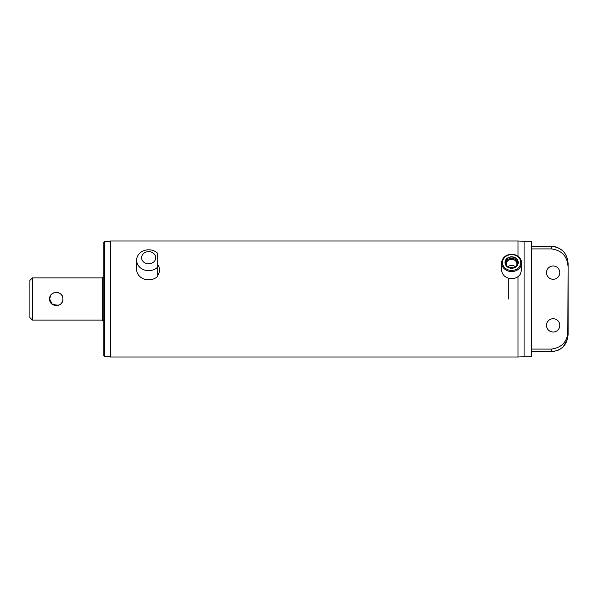 <?xml version="1.0" encoding="UTF-8"?>
<svg xmlns="http://www.w3.org/2000/svg" width="598" height="598" viewBox="0 0 598 598"><rect width="100%" height="100%" fill="white"/><g stroke="black" fill="none" stroke-linecap="round" stroke-linejoin="round"><path stroke-width="0.9" d="M157.805 262.933L157.805 275.17A10.921 9.456 0 0 0 159.584 269.99A10.921 9.456 0 0 0 157.805 264.817M157.805 267.029A12.042 10.428 180 0 1 148.67 270.662A12.042 10.428 180 0 1 136.628 260.235A12.042 10.428 180 0 1 148.67 249.807A12.042 10.428 180 0 1 157.805 253.44L157.805 276.224A12.042 10.428 180 0 1 148.67 279.857A12.042 10.428 180 0 1 136.628 269.429L136.628 260.235M148.67 251.631A7.056 6.115 180 0 1 155.727 257.745A7.056 6.115 180 0 1 148.67 263.853A7.056 6.115 180 0 1 141.606 257.745A7.056 6.115 180 0 1 148.67 251.631M513.794 267.844L511.619 267.164L509.444 267.844M511.619 254.613A9.134 7.909 180 0 1 520.761 262.529A9.134 7.909 180 0 1 511.619 270.438A9.134 7.909 180 0 1 502.484 262.529A9.134 7.909 180 0 1 511.619 254.613M511.619 254.314A9.964 8.634 180 0 1 521.591 262.941A9.964 8.634 180 0 1 511.619 271.574A9.964 8.634 180 0 1 501.655 262.941A9.964 8.634 180 0 1 511.619 254.314M505.841 265.064A6.04 5.232 180 0 1 511.619 258.336A6.04 5.232 180 0 1 517.405 265.064M507.709 267.029A5.3 4.59 180 0 1 506.327 263.935A5.3 4.59 180 0 1 511.619 259.345A5.3 4.59 180 0 1 516.919 263.935A5.3 4.59 180 0 1 515.536 267.029M521.591 262.941L521.591 269.93L520.342 274.176A9.964 8.634 180 0 1 511.619 278.631A9.964 8.634 180 0 1 501.767 271.298L501.655 262.941M507.65 266.97A5.3 4.59 180 0 1 511.619 265.415A5.3 4.59 180 0 1 515.596 266.97M103.82 276.829L102.161 277.906L102.161 320.094L103.82 321.171M104.65 356.602L104.65 241.398L103.82 242.235L103.82 355.765L104.65 356.602L110.466 356.602M546.505 325.372A6.645 6.645 0 0 1 553.15 318.727A6.645 6.645 0 0 1 559.795 325.372A6.645 6.645 0 0 1 553.15 332.017A6.645 6.645 0 0 1 546.505 325.372M546.505 272.628A6.645 6.645 0 0 1 553.15 265.983A6.645 6.645 0 0 1 559.795 272.628A6.645 6.645 0 0 1 553.15 279.273A6.645 6.645 0 0 1 546.505 272.628M531.555 356.722L531.555 241.278L524.08 241.278L524.08 356.722L531.555 356.722M517.995 276.642L517.995 357.013L524.08 356.722M517.995 256.303L517.995 240.987L110.466 240.987L110.466 357.013L517.995 357.013M551.491 248.91L551.491 246.324C561.731 247.452 567.27 253.193 568.1 263.546L568.1 267.515C567.644 256.617 562.105 250.413 551.491 248.91L531.555 248.91M551.491 246.324L531.555 246.324M551.491 349.09C562.083 347.602 567.622 341.406 568.1 330.485L568.1 334.454C567.293 344.784 561.754 350.525 551.491 351.676L551.491 349.09L531.555 349.09M568.1 267.515L568.1 330.485M554.787 351.332L531.555 351.676M557.964 350.323L560.842 348.716M563.368 346.534L567.42 339.38M567.801 337.75L568.1 263.546L567.42 258.62M566.889 257.035L565.387 254.06M563.361 251.452L560.834 249.276M557.956 247.669L554.802 246.668M62.745 297.498L62.237 296.07M61.773 295.27L61.033 294.366M58.492 292.736L57.595 292.489M56.197 292.355L54.956 292.489M53.708 292.871L52.056 293.865M51.376 294.5L50.927 295.053M50.725 295.337L49.627 299C49.215 290.426 63.328 290.426 62.917 299C63.328 307.574 49.215 307.574 49.627 299L52.4 304.404L58.425 305.286M29.9 317.605L29.9 280.395L32.389 277.906L32.389 320.094L29.9 317.605M61.871 302.573L62.409 301.541M62.768 300.398L62.917 299M508.3 299L508.3 278.137M511.619 257.005A6.451 5.584 180 0 1 517.621 264.645A6.451 5.584 180 0 1 511.619 268.181A6.451 5.584 180 0 1 505.624 264.645A6.451 5.584 180 0 1 511.619 257.005M511.619 256.804A6.615 5.726 180 0 1 518.234 262.529A6.615 5.726 180 0 1 511.619 268.255A6.615 5.726 180 0 1 505.011 262.529A6.615 5.726 180 0 1 511.619 256.804M517.621 264.645C516.463 266.872 514.467 268.054 511.619 268.173C508.778 268.054 506.783 266.872 505.624 264.645M517.995 240.987L524.08 241.278M104.65 241.398L110.466 241.398M102.161 320.094L32.389 320.094M103.82 277.906L32.389 277.906"/></g></svg>
